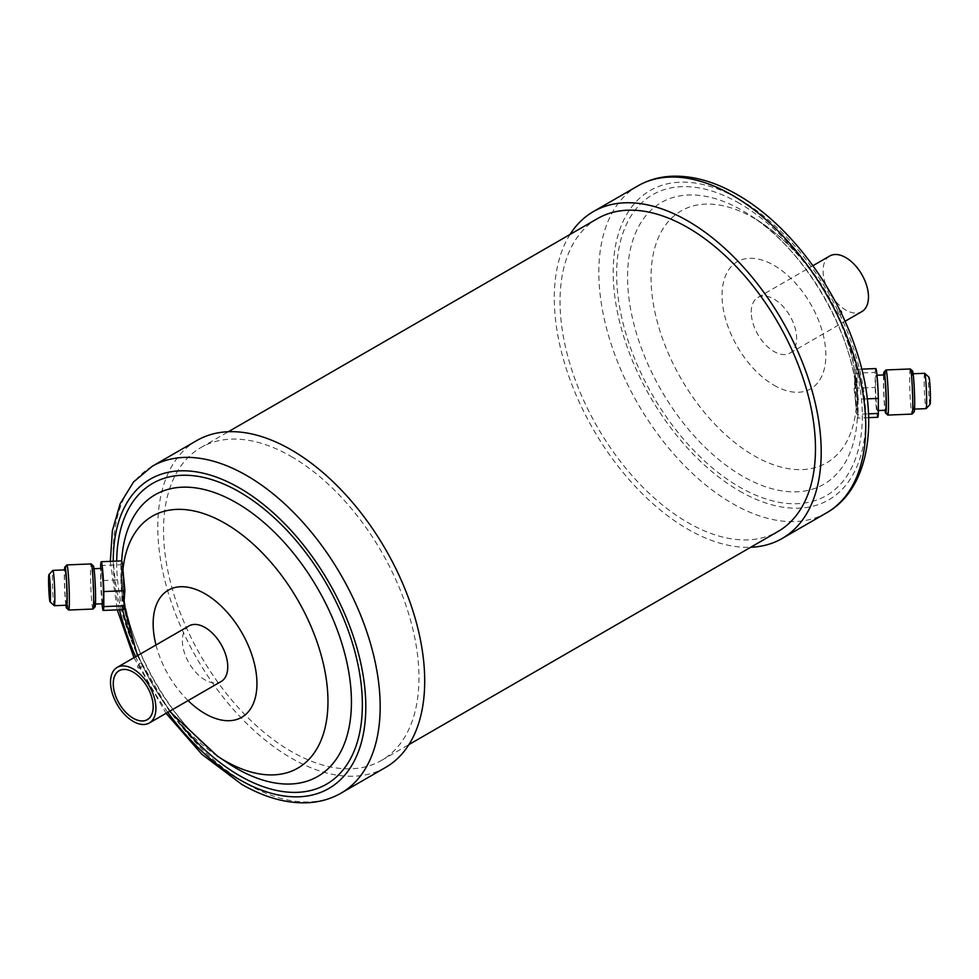 <?xml version="1.0" encoding="UTF-8"?>
<svg xmlns="http://www.w3.org/2000/svg" width="979" height="979" viewBox="0 0 979 979"><rect width="100%" height="100%" fill="white"/><g stroke="black" fill="none" stroke-linecap="round" stroke-linejoin="round"><path stroke-width="0.73" stroke-dasharray="4.89 3.67" d="M133.242 672.157L133.217 672.145A28.207 16.288 60 0 1 133.242 672.157L133.242 672.157A28.207 16.288 60 0 1 153.189 706.703A28.207 16.288 60 0 1 153.189 706.716L153.189 706.728M147.339 719.626A28.207 16.288 60 0 1 133.242 718.219A28.207 16.288 60 0 1 113.283 683.672A28.207 16.288 60 0 1 119.12 670.762M137.378 666.577L139.324 663.395L140.633 663.248L141.123 664.423L139.324 667.702L137.99 667.825L137.378 666.577M188.996 625.924A32.099 18.528 -120 0 0 182.351 640.621A32.099 18.528 -120 0 0 196.363 672.928A32.099 18.528 -120 0 0 221.095 681.531M122.51 598.536A16.251 0.93 87.7 0 1 121.42 580.363A16.251 0.93 87.7 0 1 121.849 569.019A16.251 0.93 87.7 0 1 122.51 571.993A16.251 0.93 87.7 0 1 123.587 590.153A16.251 0.93 87.7 0 1 123.158 601.498A16.251 0.93 87.7 0 1 122.51 598.536M124.076 601.449L122.877 596.04L121.861 574.722L122.485 568.995L123.17 572.421M124.052 606.393L122.877 596.04A145.455 83.974 60 0 0 217.387 756.094M123.489 609.623A24.377 1.383 87.7 0 1 122.51 605.169A24.377 1.383 87.7 0 1 120.931 579.788L100.666 580.608L100.666 568.456M94.131 600.837A17.671 1.003 87.7 0 1 92.956 581.085A17.671 1.003 87.7 0 1 93.421 568.75A17.671 1.003 87.7 0 1 94.131 571.981A17.671 1.003 87.7 0 1 95.306 591.732A17.671 1.003 87.7 0 1 94.841 604.067A17.671 1.003 87.7 0 1 94.131 600.837M102.954 603.737A17.671 1.003 87.7 0 1 102.232 600.506A17.671 1.003 87.7 0 1 101.057 580.755A17.671 1.003 87.7 0 1 101.522 568.42M95.024 606.894A20.547 1.175 87.7 0 1 94.131 603.186A20.547 1.175 87.7 0 1 92.748 579.666A20.547 1.175 87.7 0 1 93.372 565.911M93.017 609.048A22.578 1.285 87.7 0 1 92.099 604.924A22.578 1.285 87.7 0 1 90.606 579.69A22.578 1.285 87.7 0 1 91.194 563.928M68.616 609.99A22.578 1.285 87.7 0 1 67.784 605.903A22.578 1.285 87.7 0 1 66.303 581.293A22.578 1.285 87.7 0 1 66.805 564.956M65.874 605.242A20.547 1.175 87.7 0 1 65.752 604.324A20.547 1.175 87.7 0 1 64.443 569.913M54.249 605.683A17.671 1.003 87.7 0 1 53.6 602.477A17.671 1.003 87.7 0 1 52.438 583.203A17.671 1.003 87.7 0 1 52.829 570.414M66.474 605.218A17.671 1.003 87.7 0 1 65.752 601.987A17.671 1.003 87.7 0 1 64.577 582.236A17.671 1.003 87.7 0 1 65.042 569.888M385.616 767.414A188.739 108.975 60 0 1 291.24 758.076A188.739 108.975 60 0 1 167.947 591.744A188.739 108.975 60 0 1 196.877 440.501M930.05 404.376A13.608 0.771 87.7 0 1 929.463 401.904A13.608 0.771 87.7 0 1 928.545 386.326A13.608 0.771 87.7 0 1 928.949 377.209M924.69 373.293A17.671 1.003 -92.3 0 0 924.225 385.64A17.671 1.003 -92.3 0 0 925.4 405.392A17.671 1.003 -92.3 0 0 926.122 408.622M867.284 398.845L858.069 399.212A24.377 1.383 -92.3 0 0 856.49 373.831A24.377 1.383 -92.3 0 0 855.511 369.377A24.377 1.383 -92.3 0 0 854.924 373.219L875.189 372.399L875.189 387.439L854.924 388.259A24.377 1.383 -92.3 0 0 857.482 418.094A24.377 1.383 -92.3 0 0 858.069 414.264L868.532 413.836M884.159 374.933A17.671 1.003 -92.3 0 0 883.694 387.268A17.671 1.003 -92.3 0 0 884.869 407.019A17.671 1.003 -92.3 0 0 885.579 410.25M876.768 378.494A17.671 1.003 -92.3 0 0 876.046 375.263A17.671 1.003 -92.3 0 0 875.593 387.598A17.671 1.003 -92.3 0 0 876.768 407.35A17.671 1.003 -92.3 0 0 877.478 410.58A17.671 1.003 -92.3 0 0 877.943 398.245A17.671 1.003 -92.3 0 0 876.768 378.494M883.56 374.957A20.547 1.175 -92.3 0 0 884.869 409.369A20.547 1.175 -92.3 0 0 884.992 410.274M885.909 369.989A22.578 1.285 -92.3 0 0 885.408 386.326A22.578 1.285 -92.3 0 0 886.901 410.947A22.578 1.285 -92.3 0 0 887.733 415.035M910.311 368.973A22.578 1.285 -92.3 0 0 909.711 384.735A22.578 1.285 -92.3 0 0 911.216 409.968A22.578 1.285 -92.3 0 0 912.122 414.093M912.477 370.943A20.547 1.175 -92.3 0 0 911.865 384.71A20.547 1.175 -92.3 0 0 913.248 408.219A20.547 1.175 -92.3 0 0 914.141 411.939M913.248 377.013A17.671 1.003 -92.3 0 0 912.526 373.782A17.671 1.003 -92.3 0 0 912.073 386.13A17.671 1.003 -92.3 0 0 913.248 405.881A17.671 1.003 -92.3 0 0 913.958 409.112A17.671 1.003 -92.3 0 0 914.423 396.764A17.671 1.003 -92.3 0 0 913.248 377.013M856.49 380.464A16.251 0.93 -92.3 0 0 855.842 377.502A16.251 0.93 -92.3 0 0 855.413 388.847A16.251 0.93 -92.3 0 0 856.49 407.007A16.251 0.93 -92.3 0 0 857.151 409.981A16.251 0.93 -92.3 0 0 857.58 398.637A16.251 0.93 -92.3 0 0 856.49 380.464M856.698 391.184L857.225 399.616C854.557 335.332 805.546 250.44 751.211 215.98A162.624 93.886 -120 0 0 742.559 210.62A162.624 93.886 -120 0 0 627.563 277.008A162.624 93.886 -120 0 0 742.559 476.186A162.624 93.886 -120 0 0 857.225 399.616A162.624 93.886 -120 0 0 751.211 215.98L761.613 222.906A145.455 83.974 -120 0 1 856.123 382.96L854.985 377.527L854.129 388.896L856.515 410.005L857.139 404.29L856.025 381.786C852.88 350.776 843.176 321.345 826.912 293.48C814.026 271.391 798.118 252.264 779.149 236.086L761.613 222.906A145.455 83.974 -120 0 0 753.879 218.097A145.455 83.974 -120 0 0 651.035 277.485A145.455 83.974 -120 0 0 753.879 455.627A145.455 83.974 -120 0 0 856.123 408.818M838.367 315.752A2.643 2.643 0 0 1 838.428 311.212A2.643 2.643 0 0 1 841.01 311.175L839.676 311.298L837.877 314.577L838.367 315.752L839.676 315.605L841.622 312.423M751.248 312.166A32.099 18.528 60 0 1 757.905 297.469A32.099 18.528 60 0 1 782.637 306.072A32.099 18.528 60 0 1 796.649 338.379A32.099 18.528 60 0 1 790.004 353.076A32.099 18.528 60 0 1 765.26 344.473A32.099 18.528 60 0 1 751.248 312.166M829.727 255.996A32.099 18.528 -120 0 0 823.082 270.693A32.099 18.528 -120 0 0 837.094 303A32.099 18.528 -120 0 0 861.838 311.603M570.047 234.434A188.739 108.975 -120 0 0 687.76 529.149A188.739 108.975 -120 0 0 750.673 547.273M291.24 456.483A180.613 104.276 60 0 1 409.234 615.644A180.613 104.276 60 0 1 381.553 760.377A180.613 104.276 60 0 1 291.24 751.431A180.613 104.276 60 0 1 173.246 592.271A180.613 104.276 60 0 1 200.94 447.538A180.613 104.276 60 0 1 291.24 456.483M597.447 218.623A180.613 104.276 -120 0 0 569.766 363.356A180.613 104.276 -120 0 0 687.76 522.517A180.613 104.276 -120 0 0 778.06 531.462M875.189 387.439A24.377 1.383 -92.3 0 0 877.747 417.287M875.777 368.557A24.377 1.383 -92.3 0 0 875.189 372.399M858.069 399.212L858.069 414.264M854.924 388.259L854.924 373.219M102 603.786A24.377 1.383 87.7 0 1 100.666 580.608M100.666 565.556L120.931 564.736A24.377 1.383 87.7 0 1 121.518 560.906M120.931 564.736L120.931 579.788M341.084 793.125A188.739 108.975 60 0 1 246.708 783.787A188.739 108.975 60 0 1 123.403 617.455A188.739 108.975 60 0 1 152.345 466.212M167.739 712.333A178.582 103.101 60 0 1 135.64 656.738M119.487 609.782A178.582 103.101 60 0 1 113.246 561.236M122.302 587.816L121.775 579.384C124.443 643.668 173.454 728.56 227.789 763.02A162.624 93.886 60 0 1 121.775 579.384A162.624 93.886 60 0 1 121.677 561.028M188.09 700.585A73.401 42.378 60 0 1 155.991 644.977M637.916 185.875A188.739 108.975 -120 0 0 608.987 337.119A188.739 108.975 -120 0 0 732.292 503.439A188.739 108.975 -120 0 0 826.655 512.788M739.475 490.993A178.582 103.101 -120 0 0 865.754 418.082A178.582 103.101 -120 0 0 739.475 199.361A178.582 103.101 -120 0 0 613.197 272.272A178.582 103.101 -120 0 0 739.475 490.993M739.475 203.351A173.711 100.286 -120 0 0 616.635 274.267A173.711 100.286 -120 0 0 739.475 487.016A173.711 100.286 -120 0 0 862.303 416.099A173.711 100.286 -120 0 0 739.475 203.351M773.948 385.212A73.401 42.378 -120 0 0 825.86 355.242A73.401 42.378 -120 0 0 773.948 265.346A73.401 42.378 -120 0 0 722.049 295.303A73.401 42.378 -120 0 0 773.948 385.212M181.678 725.537A173.711 100.286 60 0 1 131.174 638.051M122.583 609.66A173.711 100.286 60 0 1 116.709 561.102M137.99 667.825A2.643 2.643 0 0 0 140.572 667.788A2.643 2.643 0 0 0 140.633 663.248M121.849 569.019L122.485 568.995M110.333 561.359L117.26 609.868M133.976 657.692L166.075 713.287M137.439 655.685L169.538 711.292M877 375.214L876.046 375.263M855.842 377.502L854.985 377.527M757.905 297.469L812.925 265.713M381.553 760.377L408.953 744.566M200.94 447.538L228.327 431.727M790.004 353.076L845.024 321.308M857.151 409.981L856.515 410.005M868.667 417.641L857.482 418.094M878.334 410.544L877.478 410.58M861.74 369.132L855.511 369.377M123.158 601.498L124.015 601.473"/><path stroke-width="1.47" d="M153.189 706.728A28.244 16.3 60 0 1 133.217 718.256A28.244 16.3 60 0 1 113.246 683.672A28.244 16.3 60 0 1 133.217 672.145A28.207 16.288 -120 0 0 119.108 670.762A28.207 16.288 60 0 1 119.132 670.75A28.207 16.288 -120 0 0 114.788 693.377A28.207 16.288 -120 0 0 133.217 718.231A28.207 16.288 -120 0 0 147.327 719.626A28.207 16.288 -120 0 0 151.647 697.024A28.207 16.288 -120 0 0 133.217 672.157A28.244 16.3 60 0 1 153.189 706.728A28.207 16.288 60 0 1 147.339 719.614A28.207 16.288 60 0 1 147.339 719.626L147.327 719.626M149.273 723.004L221.095 681.531A32.099 18.528 -120 0 0 227.752 666.834A32.099 18.528 -120 0 0 213.74 634.527A32.099 18.528 -120 0 0 188.996 625.924L117.162 667.397A32.099 18.528 60 0 1 141.906 675.999A32.099 18.528 60 0 1 155.918 708.306A32.099 18.528 60 0 1 149.273 723.004A32.099 18.528 60 0 1 124.529 714.401A32.099 18.528 60 0 1 110.517 682.094A32.099 18.528 60 0 1 117.162 667.397M100.666 568.456L100.666 565.556A24.377 1.383 87.7 0 1 101.253 561.713A24.377 1.383 87.7 0 1 103.811 591.561L103.811 606.601A24.377 1.383 87.7 0 1 103.223 610.443A24.377 1.383 87.7 0 1 102.232 605.989A24.377 1.383 87.7 0 1 102 603.786M103.811 606.601L124.076 605.781A24.377 1.383 87.7 0 1 123.489 609.623L103.223 610.443M94.008 568.726L101.522 568.42A17.671 1.003 87.7 0 1 102.232 571.65A17.671 1.003 87.7 0 1 103.407 591.402A17.671 1.003 87.7 0 1 102.954 603.737L95.44 604.043M64.443 569.913A20.547 1.175 87.7 0 1 64.859 567.061L66.805 564.956A22.578 1.285 87.7 0 1 66.878 564.907L91.194 563.928A22.578 1.285 87.7 0 1 91.267 563.965L93.372 565.911A20.547 1.175 87.7 0 1 94.131 569.631A20.547 1.175 87.7 0 1 95.489 592.026A20.547 1.175 87.7 0 1 95.024 606.894L93.091 609.011A22.578 1.285 87.7 0 1 93.017 609.048L68.689 610.027A22.578 1.285 87.7 0 1 68.616 609.99L66.523 608.057A20.547 1.175 87.7 0 1 65.874 605.242M91.267 563.965A22.578 1.285 87.7 0 1 92.099 568.053A22.578 1.285 87.7 0 1 93.592 592.674A22.578 1.285 87.7 0 1 93.091 609.011M66.878 564.907A22.578 1.285 87.7 0 1 67.784 569.032A22.578 1.285 87.7 0 1 69.289 594.265A22.578 1.285 87.7 0 1 68.689 610.027M64.859 567.061A20.547 1.175 87.7 0 1 65.752 570.781A20.547 1.175 87.7 0 1 67.135 594.29A20.547 1.175 87.7 0 1 66.523 608.057M48.95 574.624L52.829 570.414A17.671 1.003 87.7 0 1 52.878 570.378A17.671 1.003 87.7 0 1 53.6 573.608A17.671 1.003 87.7 0 1 54.775 593.36A17.671 1.003 87.7 0 1 54.31 605.707A17.671 1.003 87.7 0 1 54.249 605.683L50.051 601.791A13.608 0.771 -92.3 0 0 50.455 592.674A13.608 0.771 -92.3 0 0 49.537 577.096A13.608 0.771 -92.3 0 0 48.95 574.624A13.608 0.771 -92.3 0 0 48.644 584.487A13.608 0.771 -92.3 0 0 49.537 599.319A13.608 0.771 -92.3 0 0 50.051 601.791M52.878 570.378L65.042 569.888A17.671 1.003 87.7 0 1 65.752 573.119A17.671 1.003 87.7 0 1 66.927 592.87A17.671 1.003 87.7 0 1 66.474 605.218L54.31 605.707M196.877 440.501A188.739 108.975 60 0 1 291.24 449.851A188.739 108.975 60 0 1 414.545 616.17A188.739 108.975 60 0 1 385.616 767.414L341.084 793.125A188.739 108.975 60 0 0 370.013 641.881A188.739 108.975 60 0 0 246.708 475.561A188.739 108.975 60 0 0 152.345 466.212L196.877 440.501M123.17 572.421L124.871 590.178L124.076 601.449M924.751 373.317L928.949 377.209A13.608 0.771 87.7 0 1 929.463 379.681A13.608 0.771 87.7 0 1 930.356 394.513A13.608 0.771 87.7 0 1 930.05 404.376L926.171 408.586A17.671 1.003 -92.3 0 0 926.562 395.797A17.671 1.003 -92.3 0 0 925.4 376.523A17.671 1.003 -92.3 0 0 924.751 373.317A17.671 1.003 -92.3 0 0 924.69 373.293L913.126 373.758M868.532 413.836L878.334 413.444L878.334 398.392A24.377 1.383 -92.3 0 0 876.768 373.011A24.377 1.383 -92.3 0 0 875.777 368.557L861.74 369.132M878.334 398.392L867.284 398.845M878.334 410.544L885.579 410.25A17.671 1.003 -92.3 0 0 886.044 397.915A17.671 1.003 -92.3 0 0 884.869 378.163A17.671 1.003 -92.3 0 0 884.159 374.933L877 375.214M884.992 410.274A20.547 1.175 -92.3 0 0 885.628 413.089A20.547 1.175 -92.3 0 0 886.252 399.334A20.547 1.175 -92.3 0 0 884.869 375.814A20.547 1.175 -92.3 0 0 883.976 372.106A20.547 1.175 -92.3 0 0 883.56 374.957M885.628 413.089L887.733 415.035A22.578 1.285 -92.3 0 0 887.806 415.072A22.578 1.285 -92.3 0 0 888.394 399.31A22.578 1.285 -92.3 0 0 886.901 374.076A22.578 1.285 -92.3 0 0 885.983 369.952A22.578 1.285 -92.3 0 0 885.909 369.989L883.976 372.106M887.806 415.072L912.122 414.093A22.578 1.285 -92.3 0 0 912.195 414.044A22.578 1.285 -92.3 0 0 912.697 397.707A22.578 1.285 -92.3 0 0 911.216 373.097A22.578 1.285 -92.3 0 0 910.384 369.01A22.578 1.285 -92.3 0 0 910.311 368.973L885.983 369.952M912.195 414.044L914.141 411.939A20.547 1.175 -92.3 0 0 914.594 397.07A20.547 1.175 -92.3 0 0 913.248 374.676A20.547 1.175 -92.3 0 0 912.477 370.943L910.384 369.01M841.622 312.423L841.01 311.175M845.024 321.308L861.838 311.603A32.099 18.528 -120 0 0 868.483 296.906A32.099 18.528 -120 0 0 854.471 264.599A32.099 18.528 -120 0 0 829.727 255.996L812.925 265.713M750.673 547.273A188.739 108.975 -120 0 0 782.123 538.499A188.739 108.975 -120 0 0 811.053 387.256A188.739 108.975 -120 0 0 687.76 220.924A188.739 108.975 -120 0 0 593.384 211.586A188.739 108.975 -120 0 0 570.047 234.434M408.953 744.566L778.06 531.462A180.613 104.276 -120 0 0 805.754 386.729A180.613 104.276 -120 0 0 687.76 227.569A180.613 104.276 -120 0 0 597.447 218.623L228.327 431.727M868.667 417.641L877.747 417.287A24.377 1.383 -92.3 0 0 878.334 413.444M914.557 409.087L926.122 408.622A17.671 1.003 -92.3 0 0 926.171 408.586M101.253 561.713L121.518 560.906A24.377 1.383 87.7 0 1 124.076 590.741L103.811 591.561M124.076 605.781L124.076 590.741M119.132 670.75L119.108 670.762A28.207 16.288 60 0 1 133.23 672.145M113.246 561.236A178.582 103.101 60 0 1 239.525 488.007A178.582 103.101 60 0 1 365.803 706.728A178.582 103.101 60 0 1 239.525 779.639A178.582 103.101 60 0 1 167.739 712.333M135.64 656.738A178.582 103.101 60 0 1 119.487 609.782M121.677 561.028A162.624 93.886 60 0 1 236.441 502.814A162.624 93.886 60 0 1 351.437 701.992A162.624 93.886 60 0 1 236.441 768.38A162.624 93.886 60 0 1 227.789 763.02L217.387 756.094A145.455 83.974 60 0 0 225.121 760.903A145.455 83.974 60 0 0 327.965 701.515A145.455 83.974 60 0 0 225.121 523.373A145.455 83.974 60 0 0 122.938 569.594M116.709 561.102A173.711 100.286 60 0 1 239.525 491.984A173.711 100.286 60 0 1 362.365 704.733A173.711 100.286 60 0 1 239.525 775.649A173.711 100.286 60 0 1 181.678 725.537M155.991 644.977A73.401 42.378 60 0 1 205.052 593.788A73.401 42.378 60 0 1 256.951 683.697A73.401 42.378 60 0 1 205.052 713.654A73.401 42.378 60 0 1 188.09 700.585M637.916 185.875C648.086 180.05 659.32 176.844 671.618 176.244C692.753 175.449 714.67 181.605 737.371 194.711C787.581 223.163 835.173 285.538 855.989 349.405C879.925 419.648 870.013 488.313 826.655 512.788A188.739 108.975 -120 0 0 855.597 361.545A188.739 108.975 -120 0 0 732.292 195.213A188.739 108.975 -120 0 0 637.916 185.875L593.384 211.586M131.174 638.051A173.711 100.286 60 0 1 122.583 609.66M152.345 466.212L133.585 481.925L120.123 503.818L112.365 530.679L110.333 561.359M117.26 609.868L133.976 657.692M166.075 713.287L201.858 754.295L241.629 784.289C264.33 797.395 286.247 803.551 307.382 802.756C319.68 802.156 330.914 798.95 341.084 793.125M124.052 606.393L137.439 655.685M169.538 711.292L217.387 756.094M826.655 512.788L782.123 538.499"/></g></svg>
